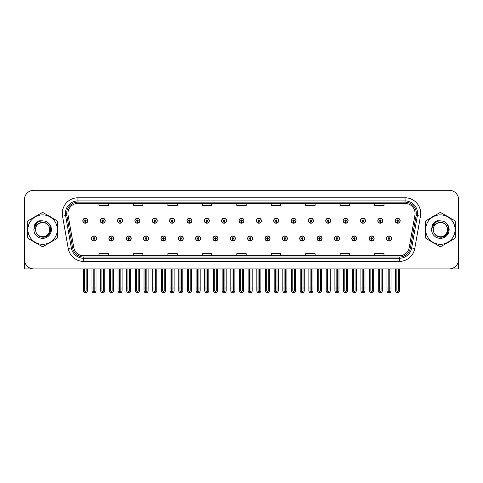 <?xml version="1.0" encoding="UTF-8"?>
<svg xmlns="http://www.w3.org/2000/svg" width="483" height="483" viewBox="0 0 483 483"><rect width="100%" height="100%" fill="white"/><g stroke="black" fill="none" stroke-linecap="round" stroke-linejoin="round"><path stroke-width="0.72" d="M247.67 238.493A2.506 2.506 0 0 0 250.176 240.999A2.506 2.506 0 0 0 252.681 238.493A2.506 2.506 0 0 0 250.176 235.988A2.506 2.506 0 0 0 247.67 238.493M265.022 238.493A2.506 2.506 0 0 0 267.528 240.999A2.506 2.506 0 0 0 270.033 238.493A2.506 2.506 0 0 0 267.528 235.988A2.506 2.506 0 0 0 265.022 238.493M282.368 238.493A2.506 2.506 0 0 0 284.873 240.999A2.506 2.506 0 0 0 287.379 238.493A2.506 2.506 0 0 0 284.873 235.988A2.506 2.506 0 0 0 282.368 238.493M334.423 238.493A2.506 2.506 0 0 0 336.929 240.999A2.506 2.506 0 0 0 339.434 238.493A2.506 2.506 0 0 0 336.929 235.988A2.506 2.506 0 0 0 334.423 238.493M369.121 238.493A2.506 2.506 0 0 0 371.626 240.999A2.506 2.506 0 0 0 374.132 238.493A2.506 2.506 0 0 0 371.626 235.988A2.506 2.506 0 0 0 369.121 238.493M351.775 238.493A2.506 2.506 0 0 0 354.28 240.999A2.506 2.506 0 0 0 356.786 238.493A2.506 2.506 0 0 0 354.28 235.988A2.506 2.506 0 0 0 351.775 238.493M299.72 238.493A2.506 2.506 0 0 0 302.225 240.999A2.506 2.506 0 0 0 304.731 238.493A2.506 2.506 0 0 0 302.225 235.988A2.506 2.506 0 0 0 299.72 238.493M230.319 238.493A2.506 2.506 0 0 0 232.824 240.999A2.506 2.506 0 0 0 235.33 238.493A2.506 2.506 0 0 0 232.824 235.988A2.506 2.506 0 0 0 230.319 238.493M212.967 238.493A2.506 2.506 0 0 0 215.472 240.999A2.506 2.506 0 0 0 217.978 238.493A2.506 2.506 0 0 0 215.472 235.988A2.506 2.506 0 0 0 212.967 238.493M195.621 238.493A2.506 2.506 0 0 0 198.127 240.999A2.506 2.506 0 0 0 200.632 238.493A2.506 2.506 0 0 0 198.127 235.988A2.506 2.506 0 0 0 195.621 238.493M178.269 238.493A2.506 2.506 0 0 0 180.775 240.999A2.506 2.506 0 0 0 183.28 238.493A2.506 2.506 0 0 0 180.775 235.988A2.506 2.506 0 0 0 178.269 238.493M160.917 238.493A2.506 2.506 0 0 0 163.423 240.999A2.506 2.506 0 0 0 165.929 238.493A2.506 2.506 0 0 0 163.423 235.988A2.506 2.506 0 0 0 160.917 238.493M143.566 238.493A2.506 2.506 0 0 0 146.071 240.999A2.506 2.506 0 0 0 148.577 238.493A2.506 2.506 0 0 0 146.071 235.988A2.506 2.506 0 0 0 143.566 238.493M126.214 238.493A2.506 2.506 0 0 0 128.719 240.999A2.506 2.506 0 0 0 131.225 238.493A2.506 2.506 0 0 0 128.719 235.988A2.506 2.506 0 0 0 126.214 238.493M108.868 238.493A2.506 2.506 0 0 0 111.374 240.999A2.506 2.506 0 0 0 113.879 238.493A2.506 2.506 0 0 0 111.374 235.988A2.506 2.506 0 0 0 108.868 238.493M91.516 238.493A2.506 2.506 0 0 0 94.022 240.999A2.506 2.506 0 0 0 96.528 238.493A2.506 2.506 0 0 0 94.022 235.988A2.506 2.506 0 0 0 91.516 238.493M317.071 238.493A2.506 2.506 0 0 0 319.577 240.999A2.506 2.506 0 0 0 322.083 238.493A2.506 2.506 0 0 0 319.577 235.988A2.506 2.506 0 0 0 317.071 238.493M238.994 220.707A2.506 2.506 0 0 0 241.5 223.212A2.506 2.506 0 0 0 244.006 220.707A2.506 2.506 0 0 0 241.5 218.201A2.506 2.506 0 0 0 238.994 220.707M256.346 220.707A2.506 2.506 0 0 0 258.852 223.212A2.506 2.506 0 0 0 261.357 220.707A2.506 2.506 0 0 0 258.852 218.201A2.506 2.506 0 0 0 256.346 220.707M273.698 220.707A2.506 2.506 0 0 0 276.204 223.212A2.506 2.506 0 0 0 278.709 220.707A2.506 2.506 0 0 0 276.204 218.201A2.506 2.506 0 0 0 273.698 220.707M325.747 220.707A2.506 2.506 0 0 0 328.253 223.212A2.506 2.506 0 0 0 330.758 220.707A2.506 2.506 0 0 0 328.253 218.201A2.506 2.506 0 0 0 325.747 220.707M343.099 220.707A2.506 2.506 0 0 0 345.605 223.212A2.506 2.506 0 0 0 348.11 220.707A2.506 2.506 0 0 0 345.605 218.201A2.506 2.506 0 0 0 343.099 220.707M360.445 220.707A2.506 2.506 0 0 0 362.95 223.212A2.506 2.506 0 0 0 365.456 220.707A2.506 2.506 0 0 0 362.95 218.201A2.506 2.506 0 0 0 360.445 220.707M291.044 220.707A2.506 2.506 0 0 0 293.549 223.212A2.506 2.506 0 0 0 296.055 220.707A2.506 2.506 0 0 0 293.549 218.201A2.506 2.506 0 0 0 291.044 220.707M377.797 220.707A2.506 2.506 0 0 0 380.302 223.212A2.506 2.506 0 0 0 382.808 220.707A2.506 2.506 0 0 0 380.302 218.201A2.506 2.506 0 0 0 377.797 220.707M221.643 220.707A2.506 2.506 0 0 0 224.148 223.212A2.506 2.506 0 0 0 226.654 220.707A2.506 2.506 0 0 0 224.148 218.201A2.506 2.506 0 0 0 221.643 220.707M204.291 220.707A2.506 2.506 0 0 0 206.796 223.212A2.506 2.506 0 0 0 209.302 220.707A2.506 2.506 0 0 0 206.796 218.201A2.506 2.506 0 0 0 204.291 220.707M186.945 220.707A2.506 2.506 0 0 0 189.451 223.212A2.506 2.506 0 0 0 191.956 220.707A2.506 2.506 0 0 0 189.451 218.201A2.506 2.506 0 0 0 186.945 220.707M169.593 220.707A2.506 2.506 0 0 0 172.099 223.212A2.506 2.506 0 0 0 174.605 220.707A2.506 2.506 0 0 0 172.099 218.201A2.506 2.506 0 0 0 169.593 220.707M152.242 220.707A2.506 2.506 0 0 0 154.747 223.212A2.506 2.506 0 0 0 157.253 220.707A2.506 2.506 0 0 0 154.747 218.201A2.506 2.506 0 0 0 152.242 220.707M134.89 220.707A2.506 2.506 0 0 0 137.395 223.212A2.506 2.506 0 0 0 139.901 220.707A2.506 2.506 0 0 0 137.395 218.201A2.506 2.506 0 0 0 134.89 220.707M117.544 220.707A2.506 2.506 0 0 0 120.05 223.212A2.506 2.506 0 0 0 122.555 220.707A2.506 2.506 0 0 0 120.05 218.201A2.506 2.506 0 0 0 117.544 220.707M100.192 220.707A2.506 2.506 0 0 0 102.698 223.212A2.506 2.506 0 0 0 105.203 220.707A2.506 2.506 0 0 0 102.698 218.201A2.506 2.506 0 0 0 100.192 220.707M82.841 220.707A2.506 2.506 0 0 0 85.346 223.212A2.506 2.506 0 0 0 87.852 220.707A2.506 2.506 0 0 0 85.346 218.201A2.506 2.506 0 0 0 82.841 220.707M308.396 220.707A2.506 2.506 0 0 0 310.901 223.212A2.506 2.506 0 0 0 313.407 220.707A2.506 2.506 0 0 0 310.901 218.201A2.506 2.506 0 0 0 308.396 220.707M386.472 238.493A2.506 2.506 0 0 0 388.978 240.999A2.506 2.506 0 0 0 391.484 238.493A2.506 2.506 0 0 0 388.978 235.988A2.506 2.506 0 0 0 386.472 238.493M395.148 220.707A2.506 2.506 0 0 0 397.654 223.212A2.506 2.506 0 0 0 400.159 220.707A2.506 2.506 0 0 0 397.654 218.201A2.506 2.506 0 0 0 395.148 220.707M430.353 268.904L458.602 268.904L458.602 199.69A9.394 9.394 0 0 0 449.202 190.296L33.798 190.296A9.394 9.394 0 0 0 24.398 199.69L24.398 268.904L52.647 268.904M27.712 227.722A15.033 15.033 0 0 0 27.712 231.472M33.544 241.578A15.033 15.033 0 0 0 36.793 243.456M48.463 243.456A15.033 15.033 0 0 0 51.711 241.578M57.543 231.472A15.033 15.033 0 0 0 57.543 227.722M425.457 227.722A15.033 15.033 0 0 0 425.457 231.472M431.289 241.578A15.033 15.033 0 0 0 434.537 243.456M446.207 243.456A15.033 15.033 0 0 0 449.456 241.578M455.288 231.472A15.033 15.033 0 0 0 455.288 227.722M67.934 213.438A10.022 10.022 0 0 1 77.956 203.415L405.044 203.415A10.022 10.022 0 0 1 414.915 215.176L409.216 247.501A10.022 10.022 0 0 1 399.344 255.779L83.656 255.779A10.022 10.022 0 0 1 73.784 247.501L68.085 215.176A10.022 10.022 0 0 1 67.934 213.438M66.678 213.438A11.272 11.272 0 0 0 66.853 215.394L72.553 247.719A11.272 11.272 0 0 0 83.656 257.034L399.344 257.034A11.272 11.272 0 0 0 410.447 247.719L416.147 215.394A11.272 11.272 0 0 0 405.044 202.166L77.956 202.166A11.272 11.272 0 0 0 66.678 213.438M62.536 216.161A15.661 15.661 0 0 1 77.956 197.782L405.044 197.782A15.661 15.661 0 0 1 420.464 216.161L414.77 248.479A15.661 15.661 0 0 1 399.344 261.418L83.656 261.418A15.661 15.661 0 0 1 68.23 248.479L62.536 216.161L65.616 215.611A12.528 12.528 0 0 1 77.956 200.91L405.044 200.91A12.528 12.528 0 0 1 417.384 215.611L411.685 247.936A12.528 12.528 0 0 1 399.344 258.284L83.656 258.284A12.528 12.528 0 0 1 71.315 247.936L65.616 215.611A12.528 12.528 0 0 1 65.428 213.438M51.711 217.622A15.033 15.033 0 0 0 48.463 215.744M36.793 215.744A15.033 15.033 0 0 0 33.544 217.622M449.456 217.622A15.033 15.033 0 0 0 446.207 215.744M434.537 215.744A15.033 15.033 0 0 0 431.289 217.622M449.202 190.296L33.798 190.296M24.398 199.69L24.398 259.51A9.394 9.394 0 0 0 33.798 268.904L449.202 268.904A9.394 9.394 0 0 0 458.602 259.51L458.602 199.69M236.803 203.415L236.803 205.541L246.197 205.541L246.197 203.415M202.353 203.415L202.353 205.541L211.747 205.541L211.747 203.415M167.903 203.415L167.903 205.541L177.297 205.541L177.297 203.415M133.453 203.415L133.453 205.541L142.847 205.541L142.847 203.415M99.003 203.415L99.003 205.541L108.397 205.541L108.397 203.415M271.253 203.415L271.253 205.541L280.647 205.541L280.647 203.415M305.703 203.415L305.703 205.541L315.097 205.541L315.097 203.415M340.153 203.415L340.153 205.541L349.547 205.541L349.547 203.415M374.603 203.415L374.603 205.541L383.997 205.541L383.997 203.415M246.197 255.779L246.197 253.66L236.803 253.66L236.803 255.779M211.747 255.779L211.747 253.66L202.353 253.66L202.353 255.779M177.297 255.779L177.297 253.66L167.903 253.66L167.903 255.779M142.847 255.779L142.847 253.66L133.453 253.66L133.453 255.779M108.397 255.779L108.397 253.66L99.003 253.66L99.003 255.779M280.647 255.779L280.647 253.66L271.253 253.66L271.253 255.779M315.097 255.779L315.097 253.66L305.703 253.66L305.703 255.779M349.547 255.779L349.547 253.66L340.153 253.66L340.153 255.779M383.997 255.779L383.997 253.66L374.603 253.66L374.603 255.779M389.763 268.904L389.763 290.917L388.978 292.034L388.193 290.917L388.193 288.007L386.943 288.007L386.943 291.14L387.849 292.704L390.113 292.704L391.013 291.14L391.013 268.904M388.942 239.278L388.875 240.842A2.349 2.349 0 0 1 386.629 238.493A2.349 2.349 0 0 1 388.978 236.145A2.349 2.349 0 0 1 391.327 238.493A2.349 2.349 0 0 1 389.081 240.842L389.014 239.278A0.785 0.785 0 0 0 389.763 238.493A0.785 0.785 0 0 0 388.978 237.708A0.785 0.785 0 0 0 388.193 238.493A0.785 0.785 0 0 0 388.942 239.278L388.966 238.807A0.314 0.314 0 0 1 388.664 238.493A0.314 0.314 0 0 1 388.978 238.179A0.314 0.314 0 0 1 389.292 238.493A0.314 0.314 0 0 1 388.99 238.807L389.014 239.278M386.943 268.904L386.943 288.007M388.193 268.904L388.193 288.007M389.763 288.007L391.013 288.007M398.439 268.904L398.439 290.917L397.654 292.034L396.869 290.917L396.869 288.007L395.619 288.007L395.619 291.14L396.525 292.704L398.783 292.704L399.689 291.14L399.689 268.904M397.618 221.486L397.551 223.049A2.349 2.349 0 0 1 395.305 220.707A2.349 2.349 0 0 1 397.654 218.358A2.349 2.349 0 0 1 400.002 220.707A2.349 2.349 0 0 1 397.757 223.049L397.69 221.486A0.785 0.785 0 0 0 398.439 220.707A0.785 0.785 0 0 0 397.654 219.922A0.785 0.785 0 0 0 396.869 220.707A0.785 0.785 0 0 0 397.618 221.486L397.642 221.015A0.314 0.314 0 0 1 397.34 220.707A0.314 0.314 0 0 1 397.654 220.393A0.314 0.314 0 0 1 397.968 220.707A0.314 0.314 0 0 1 397.666 221.015L397.69 221.486M395.619 268.904L395.619 288.007M396.869 268.904L396.869 288.007M398.439 288.007L399.689 288.007M372.411 268.904L372.411 290.917L371.626 292.034L370.847 290.917L370.847 288.007L369.592 288.007L369.592 291.14L370.497 292.704L372.761 292.704L373.661 291.14L373.661 268.904M371.596 239.278L371.524 240.842A2.349 2.349 0 0 1 369.278 238.493A2.349 2.349 0 0 1 371.626 236.145A2.349 2.349 0 0 1 373.975 238.493A2.349 2.349 0 0 1 371.729 240.842L371.662 239.278A0.785 0.785 0 0 0 372.411 238.493A0.785 0.785 0 0 0 371.626 237.708A0.785 0.785 0 0 0 370.847 238.493A0.785 0.785 0 0 0 371.596 239.278L371.614 238.807A0.314 0.314 0 0 1 371.312 238.493A0.314 0.314 0 0 1 371.626 238.179A0.314 0.314 0 0 1 371.94 238.493A0.314 0.314 0 0 1 371.644 238.807L371.662 239.278M369.592 268.904L369.592 288.007M370.847 268.904L370.847 288.007M372.411 288.007L373.661 288.007M355.059 268.904L355.059 290.917L354.28 292.034L353.496 290.917L353.496 288.007L352.24 288.007L352.24 291.14L353.145 292.704L355.41 292.704L356.315 291.14L356.315 268.904M354.244 239.278L354.178 240.842A2.349 2.349 0 0 1 351.926 238.493A2.349 2.349 0 0 1 354.28 236.145A2.349 2.349 0 0 1 356.629 238.493A2.349 2.349 0 0 1 354.383 240.842L354.311 239.278A0.785 0.785 0 0 0 355.059 238.493A0.785 0.785 0 0 0 354.28 237.708A0.785 0.785 0 0 0 353.496 238.493A0.785 0.785 0 0 0 354.244 239.278L354.262 238.807A0.314 0.314 0 0 1 353.967 238.493A0.314 0.314 0 0 1 354.28 238.179A0.314 0.314 0 0 1 354.588 238.493A0.314 0.314 0 0 1 354.293 238.807L354.311 239.278M352.24 268.904L352.24 288.007M353.496 268.904L353.496 288.007M355.059 288.007L356.315 288.007M337.708 268.904L337.708 290.917L336.929 292.034L336.144 290.917L336.144 288.007L334.894 288.007L334.894 291.14L335.794 292.704L338.058 292.704L338.963 291.14L338.963 268.904M336.892 239.278L336.826 240.842A2.349 2.349 0 0 1 334.58 238.493A2.349 2.349 0 0 1 336.929 236.145A2.349 2.349 0 0 1 339.277 238.493A2.349 2.349 0 0 1 337.031 240.842L336.959 239.278A0.785 0.785 0 0 0 337.708 238.493A0.785 0.785 0 0 0 336.929 237.708A0.785 0.785 0 0 0 336.144 238.493A0.785 0.785 0 0 0 336.892 239.278L336.917 238.807A0.314 0.314 0 0 1 336.615 238.493A0.314 0.314 0 0 1 336.929 238.179A0.314 0.314 0 0 1 337.243 238.493A0.314 0.314 0 0 1 336.941 238.807L336.959 239.278M334.894 268.904L334.894 288.007M336.144 268.904L336.144 288.007M337.708 288.007L338.963 288.007M381.087 268.904L381.087 290.917L380.302 292.034L379.523 290.917L379.523 288.007L378.267 288.007L378.267 291.14L379.173 292.704L381.437 292.704L382.337 291.14L382.337 268.904M380.272 221.486L380.199 223.049A2.349 2.349 0 0 1 377.954 220.707A2.349 2.349 0 0 1 380.302 218.358A2.349 2.349 0 0 1 382.651 220.707A2.349 2.349 0 0 1 380.405 223.049L380.338 221.486A0.785 0.785 0 0 0 381.087 220.707A0.785 0.785 0 0 0 380.302 219.922A0.785 0.785 0 0 0 379.523 220.707A0.785 0.785 0 0 0 380.272 221.486L380.29 221.015A0.314 0.314 0 0 1 379.988 220.707A0.314 0.314 0 0 1 380.302 220.393A0.314 0.314 0 0 1 380.616 220.707A0.314 0.314 0 0 1 380.314 221.015L380.338 221.486M378.267 268.904L378.267 288.007M379.523 268.904L379.523 288.007M381.087 288.007L382.337 288.007M363.735 268.904L363.735 290.917L362.95 292.034L362.172 290.917L362.172 288.007L360.916 288.007L360.916 291.14L361.821 292.704L364.085 292.704L364.991 291.14L364.991 268.904M362.92 221.486L362.848 223.049A2.349 2.349 0 0 1 360.602 220.707A2.349 2.349 0 0 1 362.95 218.358A2.349 2.349 0 0 1 365.299 220.707A2.349 2.349 0 0 1 363.053 223.049L362.987 221.486A0.785 0.785 0 0 0 363.735 220.707A0.785 0.785 0 0 0 362.95 219.922A0.785 0.785 0 0 0 362.172 220.707A0.785 0.785 0 0 0 362.92 221.486L362.938 221.015A0.314 0.314 0 0 1 362.642 220.707A0.314 0.314 0 0 1 362.95 220.393A0.314 0.314 0 0 1 363.264 220.707A0.314 0.314 0 0 1 362.968 221.015L362.987 221.486M360.916 268.904L360.916 288.007M362.172 268.904L362.172 288.007M363.735 288.007L364.991 288.007M346.383 268.904L346.383 290.917L345.605 292.034L344.82 290.917L344.82 288.007L343.564 288.007L343.564 291.14L344.47 292.704L346.734 292.704L347.639 291.14L347.639 268.904M345.568 221.486L345.502 223.049A2.349 2.349 0 0 1 343.256 220.707A2.349 2.349 0 0 1 345.605 218.358A2.349 2.349 0 0 1 347.953 220.707A2.349 2.349 0 0 1 345.707 223.049L345.635 221.486A0.785 0.785 0 0 0 346.383 220.707A0.785 0.785 0 0 0 345.605 219.922A0.785 0.785 0 0 0 344.82 220.707A0.785 0.785 0 0 0 345.568 221.486L345.587 221.015A0.314 0.314 0 0 1 345.291 220.707A0.314 0.314 0 0 1 345.605 220.393A0.314 0.314 0 0 1 345.919 220.707A0.314 0.314 0 0 1 345.617 221.015L345.635 221.486M343.564 268.904L343.564 288.007M344.82 268.904L344.82 288.007M346.383 288.007L347.639 288.007M329.038 268.904L329.038 290.917L328.253 292.034L327.468 290.917L327.468 288.007L326.218 288.007L326.218 291.14L327.118 292.704L329.382 292.704L330.287 291.14L330.287 268.904M328.217 221.486L328.15 223.049A2.349 2.349 0 0 1 325.904 220.707A2.349 2.349 0 0 1 328.253 218.358A2.349 2.349 0 0 1 330.601 220.707A2.349 2.349 0 0 1 328.355 223.049L328.289 221.486A0.785 0.785 0 0 0 329.038 220.707A0.785 0.785 0 0 0 328.253 219.922A0.785 0.785 0 0 0 327.468 220.707A0.785 0.785 0 0 0 328.217 221.486L328.241 221.015A0.314 0.314 0 0 1 327.939 220.707A0.314 0.314 0 0 1 328.253 220.393A0.314 0.314 0 0 1 328.567 220.707A0.314 0.314 0 0 1 328.265 221.015L328.289 221.486M326.218 268.904L326.218 288.007M327.468 268.904L327.468 288.007M329.038 288.007L330.287 288.007M24.398 249.645L24.398 246.511M24.398 243.987A6.261 6.261 0 0 0 24.15 244.006L24.15 218.322A6.261 6.261 0 0 1 24.398 216.571M458.602 246.511L458.602 249.645M458.602 216.571A6.261 6.261 0 0 1 458.85 218.322L458.85 244.006A6.261 6.261 0 0 0 458.602 243.987M49.785 229.34A7.16 7.16 0 0 0 39.045 223.4C35.537 225.899 34.643 229.117 36.364 233.066L36.46 233.235A7.16 7.16 0 0 0 42.631 236.761C51.862 237.207 51.862 221.993 42.631 222.44L39.045 223.4L42.631 222.44C51.862 221.993 51.862 237.207 42.631 236.761A7.16 7.16 0 0 0 49.785 229.6C49.363 225.253 46.978 222.862 42.631 222.44C51.862 221.993 51.862 237.207 42.631 236.761C51.862 237.207 51.862 221.993 42.631 222.44C51.862 221.993 51.862 237.207 42.631 236.761C51.862 237.207 51.862 221.993 42.631 222.44C51.862 221.993 51.862 237.207 42.631 236.761L39.051 235.801L36.46 233.235L39.051 235.801L42.631 236.761L39.051 235.801L36.46 233.235L39.051 235.801L42.631 236.761L39.051 235.801L36.46 233.235L39.051 235.801L42.631 236.761L39.051 235.801L36.46 233.235C37.831 235.65 39.89 236.966 42.631 237.177C52.2 237.98 53.698 222.717 44.466 221.045L40.023 220.659C37.553 221.419 35.688 222.929 34.432 225.181L33.882 229.787A8.748 8.748 0 0 0 42.631 238.348A8.748 8.748 0 0 0 44.466 221.045M42.631 244.32A14.719 14.719 0 0 0 57.35 229.6A14.719 14.719 0 0 0 42.631 214.881A14.719 14.719 0 0 0 27.905 229.6A14.719 14.719 0 0 0 42.631 244.32M42.631 246.511A16.911 16.911 0 0 0 43.18 246.499L56.988 238.53A16.911 16.911 0 0 0 57.543 237.57L57.543 221.625A16.911 16.911 0 0 0 56.988 220.671L43.18 212.695A16.911 16.911 0 0 0 42.075 212.695L28.268 220.671A16.911 16.911 0 0 0 27.712 221.625L27.712 237.57A16.911 16.911 0 0 0 28.268 238.53L42.075 246.499A16.911 16.911 0 0 0 42.631 246.511M33.876 229.6C34.613 224.082 37.529 221.166 42.631 220.846M33.882 229.787C34.384 226.702 36.11 224.577 39.045 223.4M39.974 220.671L37.97 221.534L34.432 225.181L37.97 221.534L39.974 220.671L37.97 221.534L34.438 225.163L37.97 221.534L39.974 220.671L37.97 221.534L34.438 225.163L37.97 221.534L39.974 220.671L37.97 221.534L34.432 225.181L37.97 221.534L40.023 220.659L36.805 222.331M447.53 229.34A7.16 7.16 0 0 0 436.789 223.4C433.281 225.899 432.388 229.117 434.108 233.066L434.205 233.235A7.16 7.16 0 0 0 440.369 236.761C449.607 237.207 449.607 221.993 440.369 222.44L436.789 223.4L440.369 222.44C449.607 221.993 449.607 237.207 440.369 236.761A7.16 7.16 0 0 0 447.53 229.6C447.107 225.253 444.722 222.862 440.369 222.44C449.607 221.993 449.607 237.207 440.369 236.761C449.607 237.207 449.607 221.993 440.369 222.44C449.607 221.993 449.607 237.207 440.369 236.761C449.607 237.207 449.607 221.993 440.369 222.44C449.607 221.993 449.607 237.207 440.369 236.761L436.795 235.801L434.205 233.235L436.795 235.801L440.369 236.761L436.795 235.801L434.205 233.235L436.795 235.801L440.369 236.761L436.795 235.801L434.205 233.235L436.795 235.801L440.369 236.761L436.795 235.801L434.205 233.235C435.575 235.65 437.634 236.966 440.369 237.177C449.945 237.98 451.442 222.717 442.211 221.045L437.767 220.659C435.298 221.419 433.432 222.929 432.176 225.181L431.621 229.787A8.748 8.748 0 0 0 440.369 238.348A8.748 8.748 0 0 0 442.211 221.045M440.369 244.32A14.719 14.719 0 0 0 455.095 229.6A14.719 14.719 0 0 0 440.369 214.881A14.719 14.719 0 0 0 425.65 229.6A14.719 14.719 0 0 0 440.369 244.32M440.369 246.511A16.911 16.911 0 0 0 440.925 246.499L454.732 238.53A16.911 16.911 0 0 0 455.288 237.57L455.288 221.625A16.911 16.911 0 0 0 454.732 220.671L440.925 212.695A16.911 16.911 0 0 0 439.82 212.695L426.012 220.671A16.911 16.911 0 0 0 425.457 221.625L425.457 237.57A16.911 16.911 0 0 0 426.012 238.53L439.82 246.499A16.911 16.911 0 0 0 440.369 246.511M431.621 229.6C432.357 224.082 435.274 221.166 440.375 220.846M431.621 229.787C432.128 226.702 433.855 224.577 436.789 223.4M437.719 220.671L435.714 221.534L432.176 225.181L435.714 221.534L437.719 220.671L435.714 221.534L432.176 225.181L435.714 221.534L437.719 220.671L435.714 221.534L432.182 225.163L435.714 221.534L437.719 220.671L435.714 221.534L432.176 225.181L435.714 221.534L437.767 220.659L434.549 222.331M320.362 268.904L320.362 290.917L319.577 292.034L318.792 290.917L318.792 288.007L317.542 288.007L317.542 291.14L318.448 292.704L320.706 292.704L321.612 291.14L321.612 268.904M319.541 239.278L319.474 240.842A2.349 2.349 0 0 1 317.228 238.493A2.349 2.349 0 0 1 319.577 236.145A2.349 2.349 0 0 1 321.926 238.493A2.349 2.349 0 0 1 319.68 240.842L319.613 239.278A0.785 0.785 0 0 0 320.362 238.493A0.785 0.785 0 0 0 319.577 237.708A0.785 0.785 0 0 0 318.792 238.493A0.785 0.785 0 0 0 319.541 239.278L319.565 238.807A0.314 0.314 0 0 1 319.263 238.493A0.314 0.314 0 0 1 319.577 238.179A0.314 0.314 0 0 1 319.891 238.493A0.314 0.314 0 0 1 319.589 238.807L319.613 239.278M317.542 268.904L317.542 288.007M318.792 268.904L318.792 288.007M320.362 288.007L321.612 288.007M303.01 268.904L303.01 290.917L302.225 292.034L301.446 290.917L301.446 288.007L300.191 288.007L300.191 291.14L301.096 292.704L303.36 292.704L304.26 291.14L304.26 268.904M302.195 239.278L302.123 240.842A2.349 2.349 0 0 1 299.877 238.493A2.349 2.349 0 0 1 302.225 236.145A2.349 2.349 0 0 1 304.574 238.493A2.349 2.349 0 0 1 302.328 240.842L302.261 239.278A0.785 0.785 0 0 0 303.01 238.493A0.785 0.785 0 0 0 302.225 237.708A0.785 0.785 0 0 0 301.446 238.493A0.785 0.785 0 0 0 302.195 239.278L302.213 238.807A0.314 0.314 0 0 1 301.911 238.493A0.314 0.314 0 0 1 302.225 238.179A0.314 0.314 0 0 1 302.539 238.493A0.314 0.314 0 0 1 302.237 238.807L302.261 239.278M300.191 268.904L300.191 288.007M301.446 268.904L301.446 288.007M303.01 288.007L304.26 288.007M285.658 268.904L285.658 290.917L284.873 292.034L284.095 290.917L284.095 288.007L282.839 288.007L282.839 291.14L283.744 292.704L286.008 292.704L286.914 291.14L286.914 268.904M284.843 239.278L284.771 240.842A2.349 2.349 0 0 1 282.525 238.493A2.349 2.349 0 0 1 284.873 236.145A2.349 2.349 0 0 1 287.222 238.493A2.349 2.349 0 0 1 284.976 240.842L284.91 239.278A0.785 0.785 0 0 0 285.658 238.493A0.785 0.785 0 0 0 284.873 237.708A0.785 0.785 0 0 0 284.095 238.493A0.785 0.785 0 0 0 284.843 239.278L284.861 238.807A0.314 0.314 0 0 1 284.565 238.493A0.314 0.314 0 0 1 284.873 238.179A0.314 0.314 0 0 1 285.187 238.493A0.314 0.314 0 0 1 284.892 238.807L284.91 239.278M282.839 268.904L282.839 288.007M284.095 268.904L284.095 288.007M285.658 288.007L286.914 288.007M311.686 268.904L311.686 290.917L310.901 292.034L310.116 290.917L310.116 288.007L308.866 288.007L308.866 291.14L309.772 292.704L312.036 292.704L312.936 291.14L312.936 268.904M310.865 221.486L310.798 223.049A2.349 2.349 0 0 1 308.552 220.707A2.349 2.349 0 0 1 310.901 218.358A2.349 2.349 0 0 1 313.25 220.707A2.349 2.349 0 0 1 311.004 223.049L310.937 221.486A0.785 0.785 0 0 0 311.686 220.707A0.785 0.785 0 0 0 310.901 219.922A0.785 0.785 0 0 0 310.116 220.707A0.785 0.785 0 0 0 310.865 221.486L310.889 221.015A0.314 0.314 0 0 1 310.587 220.707A0.314 0.314 0 0 1 310.901 220.393A0.314 0.314 0 0 1 311.215 220.707A0.314 0.314 0 0 1 310.913 221.015L310.937 221.486M308.866 268.904L308.866 288.007M310.116 268.904L310.116 288.007M311.686 288.007L312.936 288.007M294.334 268.904L294.334 290.917L293.549 292.034L292.77 290.917L292.77 288.007L291.515 288.007L291.515 291.14L292.42 292.704L294.684 292.704L295.59 291.14L295.59 268.904M293.519 221.486L293.447 223.049A2.349 2.349 0 0 1 291.201 220.707A2.349 2.349 0 0 1 293.549 218.358A2.349 2.349 0 0 1 295.898 220.707A2.349 2.349 0 0 1 293.652 223.049L293.586 221.486A0.785 0.785 0 0 0 294.334 220.707A0.785 0.785 0 0 0 293.549 219.922A0.785 0.785 0 0 0 292.77 220.707A0.785 0.785 0 0 0 293.519 221.486L293.537 221.015A0.314 0.314 0 0 1 293.235 220.707A0.314 0.314 0 0 1 293.549 220.393A0.314 0.314 0 0 1 293.863 220.707A0.314 0.314 0 0 1 293.567 221.015L293.586 221.486M291.515 268.904L291.515 288.007M292.77 268.904L292.77 288.007M294.334 288.007L295.59 288.007M276.982 268.904L276.982 290.917L276.204 292.034L275.419 290.917L275.419 288.007L274.163 288.007L274.163 291.14L275.069 292.704L277.333 292.704L278.238 291.14L278.238 268.904M276.167 221.486L276.101 223.049A2.349 2.349 0 0 1 273.855 220.707A2.349 2.349 0 0 1 276.204 218.358A2.349 2.349 0 0 1 278.552 220.707A2.349 2.349 0 0 1 276.306 223.049L276.234 221.486A0.785 0.785 0 0 0 276.982 220.707A0.785 0.785 0 0 0 276.204 219.922A0.785 0.785 0 0 0 275.419 220.707A0.785 0.785 0 0 0 276.167 221.486L276.185 221.015A0.314 0.314 0 0 1 275.89 220.707A0.314 0.314 0 0 1 276.204 220.393A0.314 0.314 0 0 1 276.511 220.707A0.314 0.314 0 0 1 276.216 221.015L276.234 221.486M274.163 268.904L274.163 288.007M275.419 268.904L275.419 288.007M276.982 288.007L278.238 288.007M268.306 268.904L268.306 290.917L267.528 292.034L266.743 290.917L266.743 288.007L265.487 288.007L265.487 291.14L266.393 292.704L268.657 292.704L269.562 291.14L269.562 268.904M267.491 239.278L267.425 240.842A2.349 2.349 0 0 1 265.179 238.493A2.349 2.349 0 0 1 267.528 236.145A2.349 2.349 0 0 1 269.876 238.493A2.349 2.349 0 0 1 267.63 240.842L267.558 239.278A0.785 0.785 0 0 0 268.306 238.493A0.785 0.785 0 0 0 267.528 237.708A0.785 0.785 0 0 0 266.743 238.493A0.785 0.785 0 0 0 267.491 239.278L267.51 238.807A0.314 0.314 0 0 1 267.214 238.493A0.314 0.314 0 0 1 267.528 238.179A0.314 0.314 0 0 1 267.842 238.493A0.314 0.314 0 0 1 267.54 238.807L267.558 239.278M265.487 268.904L265.487 288.007M266.743 268.904L266.743 288.007M268.306 288.007L269.562 288.007M250.961 268.904L250.961 290.917L250.176 292.034L249.391 290.917L249.391 288.007L248.141 288.007L248.141 291.14L249.041 292.704L251.305 292.704L252.211 291.14L252.211 268.904M250.14 239.278L250.073 240.842A2.349 2.349 0 0 1 247.827 238.493A2.349 2.349 0 0 1 250.176 236.145A2.349 2.349 0 0 1 252.524 238.493A2.349 2.349 0 0 1 250.279 240.842L250.212 239.278A0.785 0.785 0 0 0 250.961 238.493A0.785 0.785 0 0 0 250.176 237.708A0.785 0.785 0 0 0 249.391 238.493A0.785 0.785 0 0 0 250.14 239.278L250.164 238.807A0.314 0.314 0 0 1 249.862 238.493A0.314 0.314 0 0 1 250.176 238.179A0.314 0.314 0 0 1 250.49 238.493A0.314 0.314 0 0 1 250.188 238.807L250.212 239.278M248.141 268.904L248.141 288.007M249.391 268.904L249.391 288.007M250.961 288.007L252.211 288.007M233.609 268.904L233.609 290.917L232.824 292.034L232.039 290.917L232.039 288.007L230.789 288.007L230.789 291.14L231.695 292.704L233.959 292.704L234.859 291.14L234.859 268.904M232.788 239.278L232.721 240.842A2.349 2.349 0 0 1 230.476 238.493A2.349 2.349 0 0 1 232.824 236.145A2.349 2.349 0 0 1 235.173 238.493A2.349 2.349 0 0 1 232.927 240.842L232.86 239.278A0.785 0.785 0 0 0 233.609 238.493A0.785 0.785 0 0 0 232.824 237.708A0.785 0.785 0 0 0 232.039 238.493A0.785 0.785 0 0 0 232.788 239.278L232.812 238.807A0.314 0.314 0 0 1 232.51 238.493A0.314 0.314 0 0 1 232.824 238.179A0.314 0.314 0 0 1 233.138 238.493A0.314 0.314 0 0 1 232.836 238.807L232.86 239.278M230.789 268.904L230.789 288.007M232.039 268.904L232.039 288.007M233.609 288.007L234.859 288.007M216.257 268.904L216.257 290.917L215.472 292.034L214.694 290.917L214.694 288.007L213.438 288.007L213.438 291.14L214.343 292.704L216.607 292.704L217.513 291.14L217.513 268.904M215.442 239.278L215.37 240.842A2.349 2.349 0 0 1 213.124 238.493A2.349 2.349 0 0 1 215.472 236.145A2.349 2.349 0 0 1 217.821 238.493A2.349 2.349 0 0 1 215.575 240.842L215.509 239.278A0.785 0.785 0 0 0 216.257 238.493A0.785 0.785 0 0 0 215.472 237.708A0.785 0.785 0 0 0 214.694 238.493A0.785 0.785 0 0 0 215.442 239.278L215.46 238.807A0.314 0.314 0 0 1 215.158 238.493A0.314 0.314 0 0 1 215.472 238.179A0.314 0.314 0 0 1 215.786 238.493A0.314 0.314 0 0 1 215.49 238.807L215.509 239.278M213.438 268.904L213.438 288.007M214.694 268.904L214.694 288.007M216.257 288.007L217.513 288.007M198.905 268.904L198.905 290.917L198.127 292.034L197.342 290.917L197.342 288.007L196.086 288.007L196.086 291.14L196.992 292.704L199.256 292.704L200.161 291.14L200.161 268.904M198.09 239.278L198.024 240.842A2.349 2.349 0 0 1 195.778 238.493A2.349 2.349 0 0 1 198.127 236.145A2.349 2.349 0 0 1 200.475 238.493A2.349 2.349 0 0 1 198.229 240.842L198.157 239.278A0.785 0.785 0 0 0 198.905 238.493A0.785 0.785 0 0 0 198.127 237.708A0.785 0.785 0 0 0 197.342 238.493A0.785 0.785 0 0 0 198.09 239.278L198.108 238.807A0.314 0.314 0 0 1 197.813 238.493A0.314 0.314 0 0 1 198.127 238.179A0.314 0.314 0 0 1 198.435 238.493A0.314 0.314 0 0 1 198.139 238.807L198.157 239.278M196.086 268.904L196.086 288.007M197.342 268.904L197.342 288.007M198.905 288.007L200.161 288.007M259.631 268.904L259.631 290.917L258.852 292.034L258.067 290.917L258.067 288.007L256.817 288.007L256.817 291.14L257.717 292.704L259.981 292.704L260.886 291.14L260.886 268.904M258.816 221.486L258.749 223.049A2.349 2.349 0 0 1 256.503 220.707A2.349 2.349 0 0 1 258.852 218.358A2.349 2.349 0 0 1 261.2 220.707A2.349 2.349 0 0 1 258.954 223.049L258.882 221.486A0.785 0.785 0 0 0 259.631 220.707A0.785 0.785 0 0 0 258.852 219.922A0.785 0.785 0 0 0 258.067 220.707A0.785 0.785 0 0 0 258.816 221.486L258.84 221.015A0.314 0.314 0 0 1 258.538 220.707A0.314 0.314 0 0 1 258.852 220.393A0.314 0.314 0 0 1 259.166 220.707A0.314 0.314 0 0 1 258.864 221.015L258.882 221.486M256.817 268.904L256.817 288.007M258.067 268.904L258.067 288.007M259.631 288.007L260.886 288.007M242.285 268.904L242.285 290.917L241.5 292.034L240.715 290.917L240.715 288.007L239.465 288.007L239.465 291.14L240.371 292.704L242.629 292.704L243.535 291.14L243.535 268.904M241.464 221.486L241.397 223.049A2.349 2.349 0 0 1 239.151 220.707A2.349 2.349 0 0 1 241.5 218.358A2.349 2.349 0 0 1 243.849 220.707A2.349 2.349 0 0 1 241.603 223.049L241.536 221.486A0.785 0.785 0 0 0 242.285 220.707A0.785 0.785 0 0 0 241.5 219.922A0.785 0.785 0 0 0 240.715 220.707A0.785 0.785 0 0 0 241.464 221.486L241.488 221.015A0.314 0.314 0 0 1 241.186 220.707A0.314 0.314 0 0 1 241.5 220.393A0.314 0.314 0 0 1 241.814 220.707A0.314 0.314 0 0 1 241.512 221.015L241.536 221.486M239.465 268.904L239.465 288.007M240.715 268.904L240.715 288.007M242.285 288.007L243.535 288.007M224.933 268.904L224.933 290.917L224.148 292.034L223.369 290.917L223.369 288.007L222.114 288.007L222.114 291.14L223.019 292.704L225.283 292.704L226.183 291.14L226.183 268.904M224.118 221.486L224.046 223.049A2.349 2.349 0 0 1 221.8 220.707A2.349 2.349 0 0 1 224.148 218.358A2.349 2.349 0 0 1 226.497 220.707A2.349 2.349 0 0 1 224.251 223.049L224.184 221.486A0.785 0.785 0 0 0 224.933 220.707A0.785 0.785 0 0 0 224.148 219.922A0.785 0.785 0 0 0 223.369 220.707A0.785 0.785 0 0 0 224.118 221.486L224.136 221.015A0.314 0.314 0 0 1 223.834 220.707A0.314 0.314 0 0 1 224.148 220.393A0.314 0.314 0 0 1 224.462 220.707A0.314 0.314 0 0 1 224.16 221.015L224.184 221.486M222.114 268.904L222.114 288.007M223.369 268.904L223.369 288.007M224.933 288.007L226.183 288.007M207.581 268.904L207.581 290.917L206.796 292.034L206.018 290.917L206.018 288.007L204.762 288.007L204.762 291.14L205.667 292.704L207.931 292.704L208.837 291.14L208.837 268.904M206.766 221.486L206.694 223.049A2.349 2.349 0 0 1 204.448 220.707A2.349 2.349 0 0 1 206.796 218.358A2.349 2.349 0 0 1 209.145 220.707A2.349 2.349 0 0 1 206.899 223.049L206.833 221.486A0.785 0.785 0 0 0 207.581 220.707A0.785 0.785 0 0 0 206.796 219.922A0.785 0.785 0 0 0 206.018 220.707A0.785 0.785 0 0 0 206.766 221.486L206.784 221.015A0.314 0.314 0 0 1 206.489 220.707A0.314 0.314 0 0 1 206.796 220.393A0.314 0.314 0 0 1 207.11 220.707A0.314 0.314 0 0 1 206.815 221.015L206.833 221.486M204.762 268.904L204.762 288.007M206.018 268.904L206.018 288.007M207.581 288.007L208.837 288.007M190.23 268.904L190.23 290.917L189.451 292.034L188.666 290.917L188.666 288.007L187.41 288.007L187.41 291.14L188.316 292.704L190.58 292.704L191.485 291.14L191.485 268.904M189.414 221.486L189.348 223.049A2.349 2.349 0 0 1 187.102 220.707A2.349 2.349 0 0 1 189.451 218.358A2.349 2.349 0 0 1 191.799 220.707A2.349 2.349 0 0 1 189.553 223.049L189.481 221.486A0.785 0.785 0 0 0 190.23 220.707A0.785 0.785 0 0 0 189.451 219.922A0.785 0.785 0 0 0 188.666 220.707A0.785 0.785 0 0 0 189.414 221.486L189.433 221.015A0.314 0.314 0 0 1 189.137 220.707A0.314 0.314 0 0 1 189.451 220.393A0.314 0.314 0 0 1 189.765 220.707A0.314 0.314 0 0 1 189.463 221.015L189.481 221.486M187.41 268.904L187.41 288.007M188.666 268.904L188.666 288.007M190.23 288.007L191.485 288.007M181.554 268.904L181.554 290.917L180.775 292.034L179.99 290.917L179.99 288.007L178.74 288.007L178.74 291.14L179.64 292.704L181.904 292.704L182.809 291.14L182.809 268.904M180.739 239.278L180.672 240.842A2.349 2.349 0 0 1 178.426 238.493A2.349 2.349 0 0 1 180.775 236.145A2.349 2.349 0 0 1 183.123 238.493A2.349 2.349 0 0 1 180.877 240.842L180.805 239.278A0.785 0.785 0 0 0 181.554 238.493A0.785 0.785 0 0 0 180.775 237.708A0.785 0.785 0 0 0 179.99 238.493A0.785 0.785 0 0 0 180.739 239.278L180.763 238.807A0.314 0.314 0 0 1 180.461 238.493A0.314 0.314 0 0 1 180.775 238.179A0.314 0.314 0 0 1 181.089 238.493A0.314 0.314 0 0 1 180.787 238.807L180.805 239.278M178.74 268.904L178.74 288.007M179.99 268.904L179.99 288.007M181.554 288.007L182.809 288.007M164.208 268.904L164.208 290.917L163.423 292.034L162.638 290.917L162.638 288.007L161.388 288.007L161.388 291.14L162.294 292.704L164.552 292.704L165.458 291.14L165.458 268.904M163.387 239.278L163.32 240.842A2.349 2.349 0 0 1 161.074 238.493A2.349 2.349 0 0 1 163.423 236.145A2.349 2.349 0 0 1 165.772 238.493A2.349 2.349 0 0 1 163.526 240.842L163.459 239.278A0.785 0.785 0 0 0 164.208 238.493A0.785 0.785 0 0 0 163.423 237.708A0.785 0.785 0 0 0 162.638 238.493A0.785 0.785 0 0 0 163.387 239.278L163.411 238.807A0.314 0.314 0 0 1 163.109 238.493A0.314 0.314 0 0 1 163.423 238.179A0.314 0.314 0 0 1 163.737 238.493A0.314 0.314 0 0 1 163.435 238.807L163.459 239.278M161.388 268.904L161.388 288.007M162.638 268.904L162.638 288.007M164.208 288.007L165.458 288.007M146.856 268.904L146.856 290.917L146.071 292.034L145.292 290.917L145.292 288.007L144.037 288.007L144.037 291.14L144.942 292.704L147.206 292.704L148.106 291.14L148.106 268.904M146.041 239.278L145.969 240.842A2.349 2.349 0 0 1 143.723 238.493A2.349 2.349 0 0 1 146.071 236.145A2.349 2.349 0 0 1 148.42 238.493A2.349 2.349 0 0 1 146.174 240.842L146.108 239.278A0.785 0.785 0 0 0 146.856 238.493A0.785 0.785 0 0 0 146.071 237.708A0.785 0.785 0 0 0 145.292 238.493A0.785 0.785 0 0 0 146.041 239.278L146.059 238.807A0.314 0.314 0 0 1 145.757 238.493A0.314 0.314 0 0 1 146.071 238.179A0.314 0.314 0 0 1 146.385 238.493A0.314 0.314 0 0 1 146.083 238.807L146.108 239.278M144.037 268.904L144.037 288.007M145.292 268.904L145.292 288.007M146.856 288.007L148.106 288.007M129.504 268.904L129.504 290.917L128.719 292.034L127.941 290.917L127.941 288.007L126.685 288.007L126.685 291.14L127.59 292.704L129.855 292.704L130.76 291.14L130.76 268.904M128.689 239.278L128.617 240.842A2.349 2.349 0 0 1 126.371 238.493A2.349 2.349 0 0 1 128.719 236.145A2.349 2.349 0 0 1 131.074 238.493A2.349 2.349 0 0 1 128.822 240.842L128.756 239.278A0.785 0.785 0 0 0 129.504 238.493A0.785 0.785 0 0 0 128.719 237.708A0.785 0.785 0 0 0 127.941 238.493A0.785 0.785 0 0 0 128.689 239.278L128.707 238.807A0.314 0.314 0 0 1 128.412 238.493A0.314 0.314 0 0 1 128.719 238.179A0.314 0.314 0 0 1 129.033 238.493A0.314 0.314 0 0 1 128.738 238.807L128.756 239.278M126.685 268.904L126.685 288.007M127.941 268.904L127.941 288.007M129.504 288.007L130.76 288.007M112.153 268.904L112.153 290.917L111.374 292.034L110.589 290.917L110.589 288.007L109.339 288.007L109.339 291.14L110.239 292.704L112.503 292.704L113.408 291.14L113.408 268.904M111.338 239.278L111.271 240.842A2.349 2.349 0 0 1 109.025 238.493A2.349 2.349 0 0 1 111.374 236.145A2.349 2.349 0 0 1 113.722 238.493A2.349 2.349 0 0 1 111.476 240.842L111.404 239.278A0.785 0.785 0 0 0 112.153 238.493A0.785 0.785 0 0 0 111.374 237.708A0.785 0.785 0 0 0 110.589 238.493A0.785 0.785 0 0 0 111.338 239.278L111.356 238.807A0.314 0.314 0 0 1 111.06 238.493A0.314 0.314 0 0 1 111.374 238.179A0.314 0.314 0 0 1 111.688 238.493A0.314 0.314 0 0 1 111.386 238.807L111.404 239.278M109.339 268.904L109.339 288.007M110.589 268.904L110.589 288.007M112.153 288.007L113.408 288.007M94.807 268.904L94.807 290.917L94.022 292.034L93.237 290.917L93.237 288.007L91.987 288.007L91.987 291.14L92.887 292.704L95.151 292.704L96.057 291.14L96.057 268.904M93.986 239.278L93.919 240.842A2.349 2.349 0 0 1 91.673 238.493A2.349 2.349 0 0 1 94.022 236.145A2.349 2.349 0 0 1 96.371 238.493A2.349 2.349 0 0 1 94.125 240.842L94.058 239.278A0.785 0.785 0 0 0 94.807 238.493A0.785 0.785 0 0 0 94.022 237.708A0.785 0.785 0 0 0 93.237 238.493A0.785 0.785 0 0 0 93.986 239.278L94.01 238.807A0.314 0.314 0 0 1 93.708 238.493A0.314 0.314 0 0 1 94.022 238.179A0.314 0.314 0 0 1 94.336 238.493A0.314 0.314 0 0 1 94.034 238.807L94.058 239.278M91.987 268.904L91.987 288.007M93.237 268.904L93.237 288.007M94.807 288.007L96.057 288.007M172.884 268.904L172.884 290.917L172.099 292.034L171.314 290.917L171.314 288.007L170.064 288.007L170.064 291.14L170.964 292.704L173.228 292.704L174.134 291.14L174.134 268.904M172.063 221.486L171.996 223.049A2.349 2.349 0 0 1 169.75 220.707A2.349 2.349 0 0 1 172.099 218.358A2.349 2.349 0 0 1 174.448 220.707A2.349 2.349 0 0 1 172.202 223.049L172.135 221.486A0.785 0.785 0 0 0 172.884 220.707A0.785 0.785 0 0 0 172.099 219.922A0.785 0.785 0 0 0 171.314 220.707A0.785 0.785 0 0 0 172.063 221.486L172.087 221.015A0.314 0.314 0 0 1 171.785 220.707A0.314 0.314 0 0 1 172.099 220.393A0.314 0.314 0 0 1 172.413 220.707A0.314 0.314 0 0 1 172.111 221.015L172.135 221.486M170.064 268.904L170.064 288.007M171.314 268.904L171.314 288.007M172.884 288.007L174.134 288.007M155.532 268.904L155.532 290.917L154.747 292.034L153.962 290.917L153.962 288.007L152.713 288.007L152.713 291.14L153.618 292.704L155.882 292.704L156.782 291.14L156.782 268.904M154.711 221.486L154.645 223.049A2.349 2.349 0 0 1 152.399 220.707A2.349 2.349 0 0 1 154.747 218.358A2.349 2.349 0 0 1 157.096 220.707A2.349 2.349 0 0 1 154.85 223.049L154.783 221.486A0.785 0.785 0 0 0 155.532 220.707A0.785 0.785 0 0 0 154.747 219.922A0.785 0.785 0 0 0 153.962 220.707A0.785 0.785 0 0 0 154.711 221.486L154.735 221.015A0.314 0.314 0 0 1 154.433 220.707A0.314 0.314 0 0 1 154.747 220.393A0.314 0.314 0 0 1 155.061 220.707A0.314 0.314 0 0 1 154.759 221.015L154.783 221.486M152.713 268.904L152.713 288.007M153.962 268.904L153.962 288.007M155.532 288.007L156.782 288.007M138.18 268.904L138.18 290.917L137.395 292.034L136.617 290.917L136.617 288.007L135.361 288.007L135.361 291.14L136.266 292.704L138.53 292.704L139.436 291.14L139.436 268.904M137.365 221.486L137.293 223.049A2.349 2.349 0 0 1 135.047 220.707A2.349 2.349 0 0 1 137.395 218.358A2.349 2.349 0 0 1 139.744 220.707A2.349 2.349 0 0 1 137.498 223.049L137.432 221.486A0.785 0.785 0 0 0 138.18 220.707A0.785 0.785 0 0 0 137.395 219.922A0.785 0.785 0 0 0 136.617 220.707A0.785 0.785 0 0 0 137.365 221.486L137.383 221.015A0.314 0.314 0 0 1 137.081 220.707A0.314 0.314 0 0 1 137.395 220.393A0.314 0.314 0 0 1 137.709 220.707A0.314 0.314 0 0 1 137.413 221.015L137.432 221.486M135.361 268.904L135.361 288.007M136.617 268.904L136.617 288.007M138.18 288.007L139.436 288.007M120.828 268.904L120.828 290.917L120.05 292.034L119.265 290.917L119.265 288.007L118.009 288.007L118.009 291.14L118.915 292.704L121.179 292.704L122.084 291.14L122.084 268.904M120.013 221.486L119.947 223.049A2.349 2.349 0 0 1 117.701 220.707A2.349 2.349 0 0 1 120.05 218.358A2.349 2.349 0 0 1 122.398 220.707A2.349 2.349 0 0 1 120.152 223.049L120.08 221.486A0.785 0.785 0 0 0 120.828 220.707A0.785 0.785 0 0 0 120.05 219.922A0.785 0.785 0 0 0 119.265 220.707A0.785 0.785 0 0 0 120.013 221.486L120.032 221.015A0.314 0.314 0 0 1 119.736 220.707A0.314 0.314 0 0 1 120.05 220.393A0.314 0.314 0 0 1 120.358 220.707A0.314 0.314 0 0 1 120.062 221.015L120.08 221.486M118.009 268.904L118.009 288.007M119.265 268.904L119.265 288.007M120.828 288.007L122.084 288.007M103.477 268.904L103.477 290.917L102.698 292.034L101.913 290.917L101.913 288.007L100.663 288.007L100.663 291.14L101.563 292.704L103.827 292.704L104.733 291.14L104.733 268.904M102.662 221.486L102.595 223.049A2.349 2.349 0 0 1 100.349 220.707A2.349 2.349 0 0 1 102.698 218.358A2.349 2.349 0 0 1 105.046 220.707A2.349 2.349 0 0 1 102.801 223.049L102.728 221.486A0.785 0.785 0 0 0 103.477 220.707A0.785 0.785 0 0 0 102.698 219.922A0.785 0.785 0 0 0 101.913 220.707A0.785 0.785 0 0 0 102.662 221.486L102.686 221.015A0.314 0.314 0 0 1 102.384 220.707A0.314 0.314 0 0 1 102.698 220.393A0.314 0.314 0 0 1 103.012 220.707A0.314 0.314 0 0 1 102.71 221.015L102.728 221.486M100.663 268.904L100.663 288.007M101.913 268.904L101.913 288.007M103.477 288.007L104.733 288.007M86.131 268.904L86.131 290.917L85.346 292.034L84.561 290.917L84.561 288.007L83.311 288.007L83.311 291.14L84.217 292.704L86.475 292.704L87.381 291.14L87.381 268.904M85.31 221.486L85.243 223.049A2.349 2.349 0 0 1 82.998 220.707A2.349 2.349 0 0 1 85.346 218.358A2.349 2.349 0 0 1 87.695 220.707A2.349 2.349 0 0 1 85.449 223.049L85.382 221.486A0.785 0.785 0 0 0 86.131 220.707A0.785 0.785 0 0 0 85.346 219.922A0.785 0.785 0 0 0 84.561 220.707A0.785 0.785 0 0 0 85.31 221.486L85.334 221.015A0.314 0.314 0 0 1 85.032 220.707A0.314 0.314 0 0 1 85.346 220.393A0.314 0.314 0 0 1 85.66 220.707A0.314 0.314 0 0 1 85.358 221.015L85.382 221.486M83.311 268.904L83.311 288.007M84.561 268.904L84.561 288.007M86.131 288.007L87.381 288.007M405.044 197.782L405.044 202.166M65.616 215.611L66.853 215.394M83.656 261.418L83.656 257.034M399.344 257.034L399.344 261.418M410.447 247.719L414.77 248.479M68.23 248.479L72.553 247.719M416.147 215.394L420.464 216.161M77.956 197.782L77.956 202.166M388.875 240.842A2.349 2.349 0 0 1 386.629 238.493M397.551 223.049A2.349 2.349 0 0 1 395.305 220.707M371.524 240.842A2.349 2.349 0 0 1 369.278 238.493M354.178 240.842A2.349 2.349 0 0 1 351.926 238.493M336.826 240.842A2.349 2.349 0 0 1 334.58 238.493M380.199 223.049A2.349 2.349 0 0 1 377.954 220.707M362.848 223.049A2.349 2.349 0 0 1 360.602 220.707M345.502 223.049A2.349 2.349 0 0 1 343.256 220.707M328.15 223.049A2.349 2.349 0 0 1 325.904 220.707M319.474 240.842A2.349 2.349 0 0 1 317.228 238.493M302.123 240.842A2.349 2.349 0 0 1 299.877 238.493M284.771 240.842A2.349 2.349 0 0 1 282.525 238.493M310.798 223.049A2.349 2.349 0 0 1 308.552 220.707M293.447 223.049A2.349 2.349 0 0 1 291.201 220.707M276.101 223.049A2.349 2.349 0 0 1 273.855 220.707M267.425 240.842A2.349 2.349 0 0 1 265.179 238.493M250.073 240.842A2.349 2.349 0 0 1 247.827 238.493M232.721 240.842A2.349 2.349 0 0 1 230.476 238.493M215.37 240.842A2.349 2.349 0 0 1 213.124 238.493M198.024 240.842A2.349 2.349 0 0 1 195.778 238.493M258.749 223.049A2.349 2.349 0 0 1 256.503 220.707M241.397 223.049A2.349 2.349 0 0 1 239.151 220.707M224.046 223.049A2.349 2.349 0 0 1 221.8 220.707M206.694 223.049A2.349 2.349 0 0 1 204.448 220.707M189.348 223.049A2.349 2.349 0 0 1 187.102 220.707M180.672 240.842A2.349 2.349 0 0 1 178.426 238.493M163.32 240.842A2.349 2.349 0 0 1 161.074 238.493M145.969 240.842A2.349 2.349 0 0 1 143.723 238.493M128.617 240.842A2.349 2.349 0 0 1 126.371 238.493M111.271 240.842A2.349 2.349 0 0 1 109.025 238.493M93.919 240.842A2.349 2.349 0 0 1 91.673 238.493M171.996 223.049A2.349 2.349 0 0 1 169.75 220.707M154.645 223.049A2.349 2.349 0 0 1 152.399 220.707M137.293 223.049A2.349 2.349 0 0 1 135.047 220.707M119.947 223.049A2.349 2.349 0 0 1 117.701 220.707M102.595 223.049A2.349 2.349 0 0 1 100.349 220.707M85.243 223.049A2.349 2.349 0 0 1 82.998 220.707"/></g></svg>
